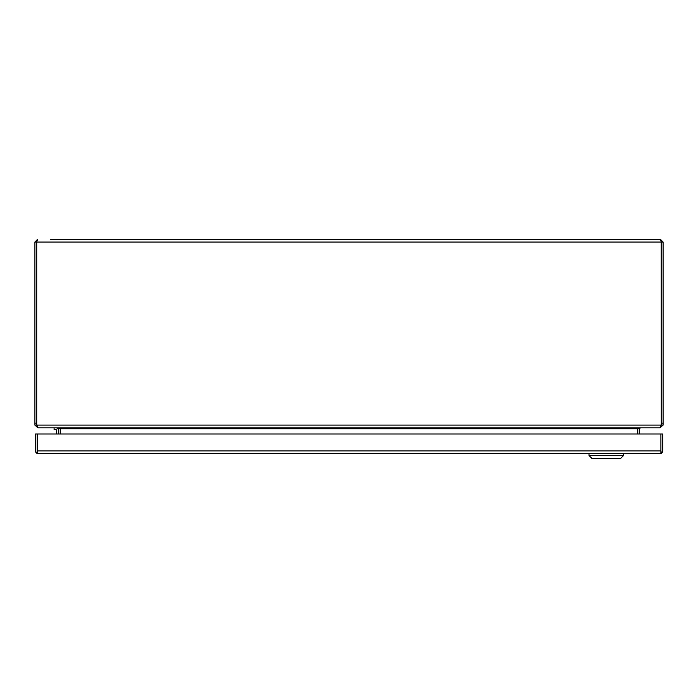 <?xml version="1.0" encoding="UTF-8"?>
<svg xmlns="http://www.w3.org/2000/svg" width="698" height="698" viewBox="0 0 698 698"><rect width="100%" height="100%" fill="white"/><g stroke="black" fill="none" stroke-linecap="round" stroke-linejoin="round"><path stroke-width="1.05" d="M54.095 427.804L54.095 429.602L55.98 429.602A0.663 0.663 0 0 1 56.634 430.256L56.634 433.999M55.98 429.602A0.663 0.663 0 0 1 56.634 430.256M58.423 430.256A2.452 2.452 0 0 0 55.98 427.804M50.605 239.344L660.395 239.344L50.605 239.344M660.395 239.344L663.1 242.049L661.311 242.049L660.395 239.344M37.055 425.832L36.933 425.108A7.853 7.853 0 0 1 36.697 423.18L34.9 423.171L34.9 242.049L37.605 239.344L36.776 241.665M661.224 241.665L661.303 423.18A7.853 7.853 0 0 1 661.067 425.108L36.933 425.108L38.032 427.804L659.968 427.804L661.067 425.108M663.1 423.171L661.311 423.171L661.311 425.108L663.1 425.108L663.1 242.049M34.9 423.171L34.9 425.108L36.689 425.108L36.697 242.049L661.303 242.049L661.311 423.171M34.9 242.049L36.689 242.049L36.689 423.171M663.1 425.108L659.968 427.804M37.605 427.525L34.9 425.108M661.311 425.108L660.395 426.016M37.605 426.016L36.689 425.108M640.485 427.804L639.586 428.572A0.907 0.907 0 0 0 639.577 428.72L639.577 433.999M60.22 433.999L60.22 428.72A2.705 2.705 0 0 0 60.194 428.354L60.569 433.999M639.595 427.804L637.806 428.354A2.705 2.705 0 0 0 637.78 428.72L637.78 433.999M57.515 427.804L58.414 428.572L60.072 428.293M58.423 433.999L58.423 428.72A0.907 0.907 0 0 0 58.414 428.572M60.569 428.572L58.405 427.804M637.431 433.999L637.431 428.572M639.586 428.572L637.928 428.293M660.901 451.004L660.901 453.185L660.003 453.63L38.163 453.63L36.68 453.185L37.256 450.995M660.003 453.63L661.477 453.185A2.705 2.705 0 0 0 662.69 450.925L662.69 433.999L660.901 433.999L660.901 450.925L660.901 433.999L37.256 433.999L37.256 450.925L37.256 433.999L35.467 433.999L35.467 450.925A2.705 2.705 0 0 0 36.68 453.185M661.477 453.185L660.901 450.925L37.256 450.925L37.256 453.185L38.163 453.63M623.558 453.63L623.558 455.515L620.417 458.656L592.148 458.656L589.007 455.515L623.558 455.515M589.007 453.63L589.007 455.515M637.431 428.72L60.569 428.72"/></g></svg>
